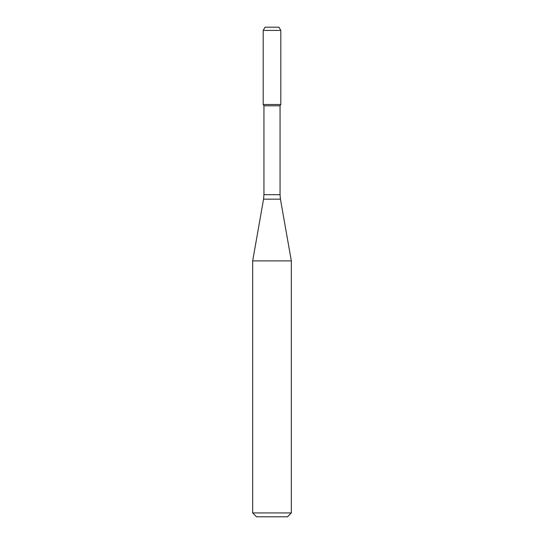<?xml version="1.0" encoding="UTF-8"?>
<svg xmlns="http://www.w3.org/2000/svg" width="544" height="544" viewBox="0 0 544 544"><rect width="100%" height="100%" fill="white"/><g stroke="black" fill="none" stroke-linecap="round" stroke-linejoin="round"><path stroke-width="0.82" d="M263.949 105.808L280.051 105.808L280.051 194.698L263.949 194.698L263.949 105.808L263.194 104.502L280.806 104.502L280.806 30.423L263.194 30.423L265.05 27.2L278.95 27.2L280.806 30.423M272 260.889L291.326 260.889L280.446 199.172L263.554 199.172L252.674 260.889L272 260.889M291.326 512.938L287.463 516.8L256.537 516.8L252.674 512.938L291.326 512.938L291.326 260.889M263.194 30.423L263.194 104.502L280.806 104.502L280.051 105.808M280.051 194.698L280.446 199.172M263.949 194.698L263.554 199.172M252.674 512.938L252.674 260.889"/></g></svg>
